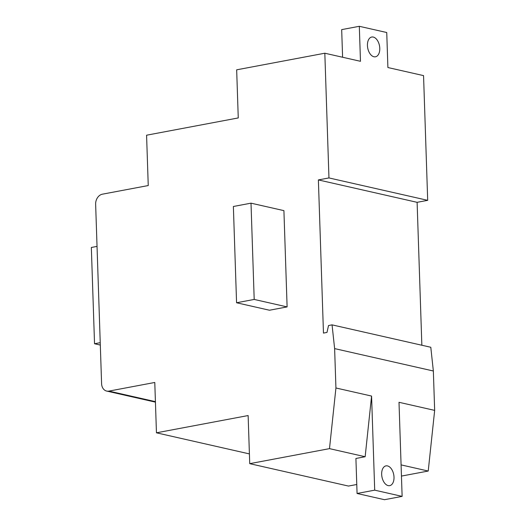 <?xml version="1.0" encoding="UTF-8"?>
<svg xmlns="http://www.w3.org/2000/svg" width="526" height="526" viewBox="0 0 526 526"><rect width="100%" height="100%" fill="white"/><g stroke="black" fill="none" stroke-linecap="round" stroke-linejoin="round"><path stroke-width="0.79" d="M379.779 48.313A10.06 5.996 79.3 0 0 371.744 37.03A10.06 5.996 79.3 0 0 367.437 45.512A10.06 5.996 79.3 0 0 375.472 56.801A10.06 5.996 79.3 0 0 379.779 48.313M394.007 477.161A10.06 5.996 79.3 0 0 385.972 465.878A10.06 5.996 79.3 0 0 381.666 474.367A10.06 5.996 79.3 0 0 389.694 485.649A10.06 5.996 79.3 0 0 394.007 477.161M365.149 456.732L355.911 458.468L357.069 493.48L384.499 499.7L402.127 496.38L399.004 402.298L434.66 410.385L433.352 371.001L430.794 347.265L332.057 324.864L328.533 325.528L326.988 332.425L323.464 333.089L318.381 179.925L328.96 177.933L324.825 53.218L236.667 69.82L238.258 117.936L146.576 135.208L148.247 185.546L102.406 194.179A8.942 6.95 -77.2 0 0 95.64 204.266L101.597 383.678A8.942 6.95 -77.2 0 0 106.666 391.068A8.942 6.95 -77.2 0 0 108.935 391.101L154.782 382.468L156.452 432.813L248.134 415.547L249.732 463.662L329.493 448.639L365.149 456.732L371.58 396.071L335.93 387.984L334.621 348.6L332.057 324.864M249.732 463.662L348.462 486.063L356.773 484.499M401.456 476.083L428.223 471.04L434.66 410.385M401.082 464.885L428.223 471.04M329.493 448.639L335.93 387.984M287.111 306.908L283.915 210.637L251.007 203.167L233.373 206.488L236.569 302.759L269.476 310.228L287.111 306.908L254.196 299.439L251.007 203.167M334.621 348.6L433.352 371.001M357.069 493.48L374.703 490.16L371.58 396.071M374.703 490.16L402.127 496.38M421.852 345.234L417.111 202.326L427.691 200.334L423.555 75.619L387.899 67.532L386.742 32.52L359.317 26.3L341.683 29.62L342.597 57.255M318.381 179.925L417.111 202.326M328.96 177.933L427.691 200.334M324.825 53.218L360.474 61.305L359.317 26.3M156.452 432.813L249.403 453.905M100.315 345.056L94.535 343.748L91.34 247.476L97.04 246.398M94.535 343.748L100.236 342.669M236.569 302.759L254.196 299.439M108.935 391.101L155.413 401.647M106.666 391.068L155.433 402.134"/></g></svg>
